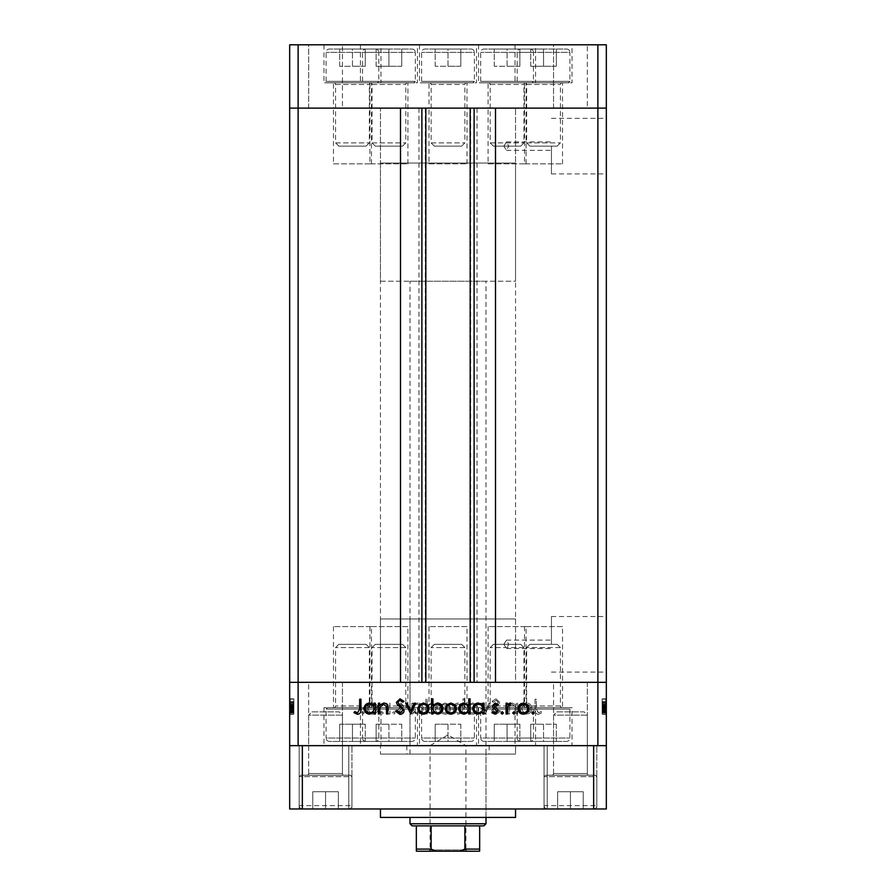 <?xml version="1.0" encoding="UTF-8"?>
<svg xmlns="http://www.w3.org/2000/svg" width="896" height="896" viewBox="0 0 896 896"><rect width="100%" height="100%" fill="white"/><g stroke="black" fill="none" stroke-linecap="round" stroke-linejoin="round"><path stroke-width="0.67" stroke-dasharray="4.48 3.36" d="M515.547 163.016L380.453 163.016L380.453 108.125L515.547 108.125L380.453 108.125L515.547 108.125L380.453 108.125L380.453 682.315L515.547 682.315L515.547 108.125L515.547 163.016L380.453 163.016L515.547 163.016L515.547 281.232L380.453 281.232L380.453 163.016L515.547 163.016M524.53 163.856L562.531 163.856L524.53 163.856L524.53 108.125L562.531 108.125L524.53 108.125L524.53 82.802L562.531 82.802L524.53 82.802M562.531 163.856L562.531 82.802M429.005 163.856L466.995 163.856L429.005 163.856L429.005 108.125L466.995 108.125L429.005 108.125L429.005 82.802L466.995 82.802L429.005 82.802M466.995 163.856L466.995 82.802M333.469 163.856L371.47 163.856L333.469 163.856L333.469 108.125L371.47 108.125L333.469 108.125L333.469 82.802L371.47 82.802L333.469 82.802M371.47 163.856L371.47 82.802M369.936 163.856L407.926 163.856L369.936 163.856L369.936 108.125L407.926 108.125L369.936 108.125L369.936 82.802L407.926 82.802L369.936 82.802M407.926 163.856L407.926 82.802M488.074 163.856L526.064 163.856L488.074 163.856L488.074 108.125L526.064 108.125L488.074 108.125L488.074 82.802L526.064 82.802L488.074 82.802M526.064 163.856L526.064 82.802M535.573 44.8L478.576 44.8L535.573 44.8L535.573 82.802L478.576 82.802L535.573 82.802M478.576 44.8L478.576 82.802M417.424 44.8L360.427 44.8L417.424 44.8L417.424 82.802L360.427 82.802L417.424 82.802M360.427 44.8L360.427 82.802M380.968 44.8L323.971 44.8L380.968 44.8L380.968 82.802L323.971 82.802L380.968 82.802M323.971 44.8L323.971 82.802M476.504 44.8L419.496 44.8L476.504 44.8L476.504 82.802L419.496 82.802L476.504 82.802M419.496 44.8L419.496 82.802M572.029 44.8L515.032 44.8L572.029 44.8L572.029 82.802L515.032 82.802L572.029 82.802M515.032 44.8L515.032 82.802M308.672 108.125L308.672 44.8L342.451 44.8L308.672 44.8L342.451 44.8L308.672 44.8L308.672 108.125L342.451 108.125L342.451 44.8L342.451 108.125L308.672 108.125M553.549 108.125L553.549 44.8L587.328 44.8L553.549 44.8L587.328 44.8L553.549 44.8L553.549 108.125L587.328 108.125L587.328 44.8L587.328 108.125L553.549 108.125M298.122 44.8L298.122 108.125L597.878 108.125L597.878 745.651L606.323 745.651L606.323 682.315L298.122 682.315L298.122 745.651L597.878 745.651L289.677 745.651L289.677 682.315L298.122 682.315L298.122 108.125L289.677 108.125L289.677 682.315L606.323 682.315L606.323 108.125L289.677 108.125L289.677 44.8L606.323 44.8L606.323 108.125L597.878 108.125L597.878 44.8M407.926 108.125L369.936 108.125L407.926 108.125M526.064 108.125L488.074 108.125L526.064 108.125M562.531 108.125L524.53 108.125L562.531 108.125M466.995 108.125L429.005 108.125L466.995 108.125M371.47 108.125L333.469 108.125L371.47 108.125M371.47 626.595L333.469 626.595L371.47 626.595L371.47 682.315L333.469 682.315L371.47 682.315L371.47 707.65L333.469 707.65L371.47 707.65M333.469 626.595L333.469 707.65M466.995 626.595L429.005 626.595L466.995 626.595L466.995 682.315L429.005 682.315L466.995 682.315L466.995 707.65L429.005 707.65L466.995 707.65M429.005 626.595L429.005 707.65M562.531 626.595L524.53 626.595L562.531 626.595L562.531 682.315L524.53 682.315L562.531 682.315L562.531 707.65L524.53 707.65L562.531 707.65M524.53 626.595L524.53 707.65M526.064 626.595L488.074 626.595L526.064 626.595L526.064 682.315L488.074 682.315L526.064 682.315L526.064 707.65L488.074 707.65L526.064 707.65M488.074 626.595L488.074 707.65M407.926 626.595L369.936 626.595L407.926 626.595L407.926 682.315L369.936 682.315L407.926 682.315L407.926 707.65L369.936 707.65L407.926 707.65M369.936 626.595L369.936 707.65M551.443 644.325L551.443 616.538L551.443 644.325M503.854 644.325L506.498 640.102L508.749 644.325L506.498 648.547L503.854 644.325M551.443 146.126L551.443 173.914L551.443 146.126M503.854 146.126L506.498 141.904L508.749 146.126L506.498 150.349L503.854 146.126M606.323 644.325L606.323 616.538L606.323 644.325M606.323 146.126L606.323 173.914L606.323 146.126M425.835 108.125L495.499 108.125L495.499 682.315L400.501 682.315L400.501 108.125L425.835 108.125M515.547 682.315L380.453 682.315L515.547 682.315L380.453 682.315L380.453 618.99L515.547 618.99L515.547 682.315M477.03 108.125L477.03 682.315M418.97 108.125L418.97 682.315M486.002 618.99L409.998 618.99L486.002 618.99L486.002 745.651L409.998 745.651L486.002 745.651M409.998 618.99L409.998 745.651M489.16 745.651L406.84 745.651L489.16 745.651L489.16 754.096L406.84 754.096L489.16 754.096M406.84 745.651L406.84 754.096M515.547 754.096L380.453 754.096L380.453 745.651L515.547 745.651L380.453 745.651L515.547 745.651L380.453 745.651L380.453 754.096L515.547 754.096L515.547 745.651L515.547 754.096L380.453 754.096L515.547 754.096M371.47 682.315L333.469 682.315L371.47 682.315M466.995 682.315L429.005 682.315L466.995 682.315M562.531 682.315L524.53 682.315L562.531 682.315M526.064 682.315L488.074 682.315L526.064 682.315M407.926 682.315L369.936 682.315L407.926 682.315M417.424 707.65L360.427 707.65L417.424 707.65L417.424 745.651L360.427 745.651L417.424 745.651M360.427 707.65L360.427 745.651M535.573 707.65L478.576 707.65L535.573 707.65L535.573 745.651L478.576 745.651L535.573 745.651M478.576 707.65L478.576 745.651M572.029 707.65L515.032 707.65L572.029 707.65L572.029 745.651L515.032 745.651L572.029 745.651M515.032 707.65L515.032 745.651M476.504 707.65L419.496 707.65L476.504 707.65L476.504 745.651L419.496 745.651L476.504 745.651M419.496 707.65L419.496 745.651M380.968 707.65L323.971 707.65L380.968 707.65L380.968 745.651L323.971 745.651L380.968 745.651M323.971 707.65L323.971 745.651M587.328 682.315L587.328 745.651L553.549 745.651L587.328 745.651L553.549 745.651L587.328 745.651L587.328 682.315L553.549 682.315L553.549 745.651L553.549 682.315L587.328 682.315M342.451 682.315L342.451 745.651L308.672 745.651L342.451 745.651L308.672 745.651L342.451 745.651L342.451 682.315L308.672 682.315L308.672 745.651L308.672 682.315L342.451 682.315M293.899 703.371L293.899 713.989L289.677 713.989L289.677 703.002L289.677 714.179L289.677 698.824L289.677 714.37L289.677 698.824L289.677 714.179L289.677 703.002L289.677 713.989L293.899 713.989L293.899 703.192L289.677 703.192L293.899 703.192L293.899 704.771L289.677 704.782L293.899 704.771L293.899 703.002L289.677 703.002L293.899 703.002L293.899 708.613L289.677 708.613L289.677 704.323L289.677 712.846L289.677 699.205L289.677 714.37L289.677 704.323L289.677 712.846L289.677 704.323L289.677 712.846L289.677 704.323L289.677 712.846L289.677 704.323L289.677 712.846L289.677 704.323L289.677 712.846L289.677 704.323L289.677 712.846L289.677 708.613L293.899 708.613L293.899 714.179L289.677 714.179L293.899 714.179L293.899 712.947L289.677 712.947L293.899 712.947L293.899 711.715L289.677 711.715L293.899 711.715L293.899 714.179L293.899 704.782L289.677 704.771L293.899 704.782L293.899 703.002L289.677 703.371M602.101 703.371L602.101 713.989L606.323 713.989L606.323 703.002L606.323 714.179L606.323 698.824L606.323 714.37L606.323 698.824L606.323 714.179L606.323 703.002L606.323 713.989L602.101 713.989L602.101 703.192L606.323 703.192L602.101 703.192L602.101 704.771L606.323 704.782L602.101 704.771L602.101 703.002L606.323 703.002L602.101 703.002L602.101 708.613L606.323 708.613L606.323 704.323L606.323 712.846L606.323 699.205L606.323 714.37L606.323 704.323L606.323 712.846L606.323 704.323L606.323 712.846L606.323 704.323L606.323 712.846L606.323 704.323L606.323 712.846L606.323 704.323L606.323 712.846L606.323 704.323L606.323 712.846L606.323 708.613L602.101 708.613L602.101 714.179L606.323 714.179L602.101 714.179L602.101 712.947L606.323 712.947L602.101 712.947L602.101 711.715L606.323 711.715L602.101 711.715L602.101 714.179L602.101 704.782L606.323 704.771L602.101 704.782L602.101 703.002L606.323 703.371M516.286 713.989L517.608 713.989L517.608 703.192L516.286 703.192L516.286 705.13L512.176 703.002C509.197 703.472 507.853 705.298 508.133 708.467L508.133 713.989L509.466 713.989L509.622 706.451L512.4 704.323L516.074 707.179L516.286 713.989L517.608 713.989L517.608 703.192L516.286 703.192L516.286 705.13L512.176 703.002C509.197 703.472 507.853 705.298 508.133 708.467L508.133 713.989L509.466 713.989L509.622 706.451L512.4 704.323L516.074 707.179L516.286 713.989M491.848 710.36C492.15 712.846 493.55 714.179 496.07 714.37L500.562 711.133L499.307 710.382L496.07 712.846L493.17 710.349L493.696 708.893L498.781 704.525L499.61 702.274L495.97 698.824L492.038 701.333L493.237 702.24L496.115 700.347L498.288 702.218L491.848 710.36C492.15 712.846 493.55 714.179 496.07 714.37L500.562 711.133L499.307 710.382L496.07 712.846L493.17 710.349L493.696 708.893L498.781 704.525L499.61 702.274L495.97 698.824L492.038 701.333L493.237 702.24L496.115 700.347L498.288 702.218L491.848 710.36M485.218 713.989L490.325 703.192L488.891 703.192L485.307 711.054L481.723 703.192L480.29 703.192L485.218 713.989L490.325 703.192L488.891 703.192L485.307 711.054L481.723 703.192L480.29 703.192L485.218 713.989M478.206 708.613L476.728 704.782L472.606 703.002L468.507 704.771L467.029 708.613C467.342 712.04 469.202 713.888 472.606 714.179C476.022 713.888 477.893 712.04 478.206 708.613L476.728 704.782L472.606 703.002L468.507 704.771L467.029 708.613C467.342 712.04 469.202 713.888 472.606 714.179C476.022 713.888 477.893 712.04 478.206 708.613M450.733 708.613L449.254 704.782L445.144 703.002L441.034 704.771L439.555 708.613C439.869 712.04 441.728 713.888 445.144 714.179C448.549 713.888 450.419 712.04 450.733 708.613L449.254 704.782L445.144 703.002L441.034 704.771L439.555 708.613C439.869 712.04 441.728 713.888 445.144 714.179C448.549 713.888 450.419 712.04 450.733 708.613M413.224 705.186L413.224 703.192L411.891 703.192L411.891 713.989L413.224 713.989L413.224 712.118L417.637 714.179C421.064 713.854 422.946 711.984 423.259 708.557C422.912 705.152 421.019 703.293 417.592 703.002L413.224 705.186L413.224 703.192L411.891 703.192L411.891 713.989L413.224 713.989L413.224 712.118L417.637 714.179C421.064 713.854 422.946 711.984 423.259 708.557C422.912 705.152 421.019 703.293 417.592 703.002L413.224 705.186M362.925 714.179L364.157 712.947L362.925 711.715L361.693 712.947L362.925 714.179L364.157 712.947L362.925 711.715L361.693 712.947L362.925 714.179M378.179 708.613L376.69 704.782L372.579 703.002L368.48 704.771L367.002 708.613C367.315 712.04 369.174 713.888 372.579 714.179C375.995 713.888 377.854 712.04 378.179 708.613L376.69 704.782L372.579 703.002L368.48 704.771L367.002 708.613C367.315 712.04 369.174 713.888 372.579 714.179C375.995 713.888 377.854 712.04 378.179 708.613M382.054 714.179L383.286 712.947L382.054 711.715L380.822 712.947L382.054 714.179L383.286 712.947L382.054 711.715L380.822 712.947L382.054 714.179M388.595 713.989L389.917 713.989L389.917 703.192L388.595 703.192L388.595 704.771L385.963 703.002L384.81 703.371L385.538 704.514L388.36 706.653L388.595 713.989L389.917 713.989L389.917 703.192L388.595 703.192L388.595 704.771L385.963 703.002L384.81 703.371L388.36 706.653L388.595 713.989M393.803 714.179L395.035 712.947L393.803 711.715L392.571 712.947L393.803 714.179L395.035 712.947L393.803 711.715L392.571 712.947L393.803 714.179M403.558 705.835L400.837 703.002L398.07 704.536L398.966 705.466L400.837 704.323L402.237 705.779L398.384 709.386L397.88 711.054L401.038 714.179L404.13 712.712L403.245 711.715L401.106 712.846L399.202 711.11L403.066 707.493L403.558 705.835L400.837 703.002L398.07 704.536L398.966 705.466L400.837 704.323L402.237 705.779L398.384 709.386L397.88 711.054L401.038 714.179L404.13 712.712L403.245 711.715L401.106 712.846L399.202 711.11L403.066 707.493L403.558 705.835M427.246 705.275L427.246 698.824L425.914 698.824L425.914 713.989L427.246 713.989L427.246 712.118L431.648 714.179C435.086 713.854 436.957 711.984 437.282 708.557C436.923 705.152 435.042 703.293 431.614 703.002L427.246 705.275L427.246 698.824L425.914 698.824L425.914 713.989L427.246 713.989L427.246 712.118L431.648 714.179C435.086 713.854 436.957 711.984 437.282 708.557C436.923 705.152 435.042 703.293 431.614 703.002L427.246 705.275M463.053 711.984L463.053 713.989L464.374 713.989L464.374 698.824L463.053 698.824L463.053 705.141L458.64 703.002C455.213 703.315 453.331 705.186 453.006 708.602C453.354 712.018 455.246 713.877 458.685 714.179L463.053 711.984L463.053 713.989L464.374 713.989L464.374 698.824L463.053 698.824L463.053 705.141L458.64 703.002C455.213 703.315 453.331 705.186 453.006 708.602C453.354 712.018 455.246 713.877 458.685 714.179L463.053 711.984M521.965 705.186L521.965 703.192L520.643 703.192L520.643 713.989L521.965 713.989L521.965 712.118L526.378 714.179C529.805 713.854 531.686 711.984 532.011 708.557C531.653 705.152 529.76 703.293 526.333 703.002L521.965 705.186L521.965 703.192L520.643 703.192L520.643 713.989L521.965 713.989L521.965 712.118L526.378 714.179C529.805 713.854 531.686 711.984 532.011 708.557C531.653 705.152 529.76 703.293 526.333 703.002L521.965 705.186M538.406 712.846L536.368 709.038L536.368 699.205L535.035 699.205L535.035 709.184C534.632 712.141 535.786 713.877 538.485 714.37L542.046 712.656L541.262 711.525L538.406 712.846L536.368 709.038L536.368 699.205L535.035 699.205L535.035 709.184C534.632 712.141 535.786 713.877 538.485 714.37L542.046 712.656L541.262 711.525L538.406 712.846M289.677 745.651L606.323 745.651L606.323 808.976L593.656 808.976L593.656 745.651L547.221 745.651L593.656 745.651L547.221 745.651L547.221 808.976L547.221 745.651L593.656 745.651L593.656 808.976L302.344 808.976L302.344 745.651L302.344 808.976L348.779 808.976L289.677 808.976L289.677 745.651L298.122 745.651M606.323 745.651L597.878 745.651M515.547 618.99L380.453 618.99M372.59 712.846C369.981 712.634 368.558 711.222 368.323 708.624C368.57 706.014 369.981 704.581 372.59 704.323C375.189 704.581 376.611 706.014 376.846 708.624C376.611 711.222 375.189 712.634 372.59 712.846C369.981 712.634 368.558 711.222 368.323 708.624C368.57 706.014 369.981 704.581 372.59 704.323C375.189 704.581 376.611 706.014 376.846 708.624C376.611 711.222 375.189 712.634 372.59 712.846M417.581 712.846C414.926 712.645 413.47 711.234 413.224 708.613C413.459 705.958 414.915 704.525 417.57 704.323C420.202 704.547 421.658 705.958 421.938 708.568C421.646 711.178 420.202 712.611 417.581 712.846C414.926 712.645 413.47 711.234 413.224 708.613C413.459 705.958 414.915 704.525 417.57 704.323C420.202 704.547 421.658 705.958 421.938 708.568C421.646 711.178 420.202 712.611 417.581 712.846M431.603 712.846C428.949 712.645 427.493 711.234 427.246 708.613C427.482 705.958 428.926 704.525 431.592 704.323C434.224 704.547 435.669 705.958 435.96 708.568C435.669 711.178 434.224 712.611 431.603 712.846C428.949 712.645 427.493 711.234 427.246 708.613C427.482 705.958 428.926 704.525 431.592 704.323C434.224 704.547 435.669 705.958 435.96 708.568C435.669 711.178 434.224 712.611 431.603 712.846M445.144 712.846C442.546 712.634 441.123 711.222 440.877 708.624C441.123 706.014 442.546 704.581 445.144 704.323C447.742 704.581 449.165 706.014 449.411 708.624C449.165 711.222 447.742 712.634 445.144 712.846C442.546 712.634 441.123 711.222 440.877 708.624C441.123 706.014 442.546 704.581 445.144 704.323C447.742 704.581 449.165 706.014 449.411 708.624C449.165 711.222 447.742 712.634 445.144 712.846M458.674 704.323C461.339 704.525 462.795 705.936 463.053 708.568C462.806 711.211 461.362 712.645 458.696 712.846C456.075 712.634 454.619 711.222 454.328 708.602C454.608 706.003 456.064 704.57 458.674 704.323C461.339 704.525 462.795 705.936 463.053 708.568C462.806 711.211 461.362 712.645 458.696 712.846C456.075 712.634 454.619 711.222 454.328 708.602C454.608 706.003 456.064 704.57 458.674 704.323M472.618 712.846C470.008 712.634 468.597 711.222 468.35 708.624C468.597 706.014 470.019 704.581 472.618 704.323C475.216 704.581 476.638 706.014 476.874 708.624C476.638 711.222 475.216 712.634 472.618 712.846C470.008 712.634 468.597 711.222 468.35 708.624C468.597 706.014 470.019 704.581 472.618 704.323C475.216 704.581 476.638 706.014 476.874 708.624C476.638 711.222 475.216 712.634 472.618 712.846M526.333 712.846C523.667 712.645 522.211 711.234 521.965 708.613C522.2 705.958 523.656 704.525 526.322 704.323C528.942 704.547 530.398 705.958 530.678 708.568C530.398 711.178 528.942 712.611 526.333 712.846C523.667 712.645 522.211 711.234 521.965 708.613C522.2 705.958 523.656 704.525 526.322 704.323C528.942 704.547 530.398 705.958 530.678 708.568C530.398 711.178 528.942 712.611 526.333 712.846M531.843 712.947L533.075 711.715L534.307 712.947L533.075 714.179L531.843 712.947M519.31 704.782L523.421 703.002L527.52 704.771L528.998 708.613C528.685 712.04 526.826 713.888 523.421 714.179C520.005 713.888 518.146 712.04 517.821 708.613L519.31 704.782M523.41 712.846C526.019 712.634 527.442 711.222 527.677 708.624C527.43 706.014 526.019 704.581 523.41 704.323C520.811 704.581 519.389 706.014 519.154 708.624C519.389 711.222 520.811 712.634 523.41 712.846M512.714 712.947L513.946 711.715L515.178 712.947L513.946 714.179L512.714 712.947M506.083 713.989L506.083 703.192L507.405 703.192L507.405 704.771L510.037 703.002L511.19 703.371L507.64 706.653L507.405 713.989L506.083 713.989M500.965 712.947L502.197 711.715L503.429 712.947L502.197 714.179L500.965 712.947M495.163 703.002L497.93 704.536L497.034 705.466L495.163 704.323L493.763 705.779L497.616 709.386L498.12 711.054L494.962 714.179L491.87 712.712L492.755 711.715L494.894 712.846L496.798 711.11L492.934 707.493L492.442 705.835L495.163 703.002M482.776 703.192L484.109 703.192L484.109 713.989L482.776 713.989L482.776 712.118L478.363 714.179C474.936 713.854 473.054 711.984 472.741 708.557C473.088 705.152 474.981 703.293 478.408 703.002L482.776 705.186L482.776 703.192M478.419 712.846C481.074 712.645 482.53 711.234 482.776 708.613C482.541 705.958 481.085 704.525 478.43 704.323C475.798 704.547 474.342 705.958 474.062 708.568C474.354 711.178 475.798 712.611 478.419 712.846M468.754 698.824L470.086 698.824L470.086 713.989L468.754 713.989L468.754 712.118L464.352 714.179C460.914 713.854 459.043 711.984 458.718 708.557C459.077 705.152 460.958 703.293 464.386 703.002L468.754 705.275L468.754 698.824M464.397 712.846C467.051 712.645 468.507 711.234 468.754 708.613C468.518 705.958 467.074 704.525 464.408 704.323C461.776 704.547 460.331 705.958 460.04 708.568C460.331 711.178 461.776 712.611 464.397 712.846M446.746 704.782L450.856 703.002L454.966 704.771L456.445 708.613C456.131 712.04 454.272 713.888 450.856 714.179C447.451 713.888 445.581 712.04 445.267 708.613L446.746 704.782M450.856 712.846C453.454 712.634 454.877 711.222 455.123 708.624C454.877 706.014 453.454 704.581 450.856 704.323C448.258 704.581 446.835 706.014 446.589 708.624C446.835 711.222 448.258 712.634 450.856 712.846M432.947 713.989L431.626 713.989L431.626 698.824L432.947 698.824L432.947 705.141L437.36 703.002C440.787 703.315 442.669 705.186 442.994 708.602C442.646 712.018 440.754 713.877 437.315 714.179L432.947 711.984L432.947 713.989M437.326 704.323C434.661 704.525 433.205 705.936 432.947 708.568C433.194 711.211 434.638 712.645 437.304 712.846C439.925 712.634 441.381 711.222 441.672 708.602C441.392 706.003 439.936 704.57 437.326 704.323M419.272 704.782L423.394 703.002L427.493 704.771L428.971 708.613C428.658 712.04 426.798 713.888 423.394 714.179C419.978 713.888 418.107 712.04 417.794 708.613L419.272 704.782M423.382 712.846C425.992 712.634 427.403 711.222 427.65 708.624C427.403 706.014 425.981 704.581 423.382 704.323C420.784 704.581 419.362 706.014 419.126 708.624C419.362 711.222 420.784 712.634 423.382 712.846M410.592 713.989L405.675 703.192L407.109 703.192L410.693 711.054L414.277 703.192L415.71 703.192L410.592 713.989M399.93 714.37L395.438 711.133L396.693 710.382L399.93 712.846L402.83 710.349L402.304 708.893L397.219 704.525L396.39 702.274L400.03 698.824L403.962 701.333L402.763 702.24L399.885 700.347L397.712 702.218L404.152 710.36C403.85 712.846 402.45 714.179 399.93 714.37M378.392 713.989L378.392 703.192L379.714 703.192L379.714 705.13L383.824 703.002C386.803 703.472 388.147 705.298 387.867 708.467L387.867 713.989L386.534 713.989L386.378 706.451L383.6 704.323L379.926 707.179L379.714 713.989L378.392 713.989M374.035 703.192L375.357 703.192L375.357 713.989L374.035 713.989L374.035 712.118L369.622 714.179C366.195 713.854 364.314 711.984 363.989 708.557C364.347 705.152 366.24 703.293 369.667 703.002L374.035 705.186L374.035 703.192M369.667 712.846C372.333 712.645 373.789 711.234 374.035 708.613C373.8 705.958 372.344 704.525 369.678 704.323C367.058 704.547 365.602 705.958 365.322 708.568C365.602 711.178 367.058 712.611 369.667 712.846M359.632 709.038L359.632 699.205L360.965 699.205L360.965 709.184C361.368 712.141 360.214 713.877 357.515 714.37L353.954 712.656L354.738 711.525L357.594 712.846L359.632 709.038M602.101 705.779L602.101 714.179L602.101 708.613L606.323 708.624L602.101 708.624L602.101 704.323L606.323 704.323L602.101 704.323L606.323 704.323L602.101 704.323L602.101 705.779L606.323 705.779M602.101 711.11L602.101 703.002L602.101 714.179L602.101 708.557L602.101 712.846L606.323 712.846L602.101 712.846L602.101 711.11L606.323 711.11M602.101 712.947L606.323 712.947L602.101 712.947M602.101 705.466L602.101 714.179L606.323 714.179L602.101 714.179L606.323 714.179L602.101 714.179L606.323 714.179L602.101 714.179L602.101 708.557L606.323 708.557L602.101 708.568L602.101 703.002L606.323 703.002L602.101 703.002L602.101 704.536L606.323 704.514L602.101 704.536L602.101 705.466L606.323 705.466M602.101 706.653L606.323 706.653M602.101 711.715L606.323 711.715L602.101 711.715M602.101 706.754L606.323 706.754M602.101 707.874L606.323 707.874M602.101 709.386L606.323 709.386M602.101 711.054L606.323 711.054L602.101 711.054L602.101 703.192L606.323 703.192L602.101 703.192L606.323 703.192L602.101 703.192L602.101 711.054M602.101 712.712L606.323 712.712M602.101 711.984L602.101 698.824L602.101 714.37L602.101 703.002L602.101 712.846L602.101 704.323L602.101 710.08L606.323 710.08L602.101 710.08L602.101 713.989L606.323 713.989L602.101 713.989L606.323 713.989L602.101 713.989L606.323 713.989L602.101 713.989L602.101 698.824L606.323 698.824L602.101 698.824L606.323 698.824L602.101 698.824L602.101 705.141L606.323 705.141L602.101 705.13L602.101 703.002L606.323 703.002L602.101 703.002L602.101 704.771L602.101 703.002L606.323 703.002L602.101 703.002L602.101 708.602L606.323 708.613L602.101 708.613L602.101 704.323L602.101 708.568L606.323 708.557L602.101 708.568L602.101 712.846L606.323 712.846L602.101 712.846L602.101 708.613L606.323 708.613L602.101 708.613L602.101 714.179L602.101 704.782L606.323 704.771L602.101 704.782L602.101 712.846L602.101 704.323L606.323 704.323L602.101 704.323L602.101 708.624L606.323 708.624L602.101 708.602L602.101 714.179L606.323 714.179L602.101 714.179L602.101 711.984L606.323 711.984M602.101 708.971L606.323 708.971M602.101 707.493L606.323 707.493M602.101 705.835L606.323 705.835M602.101 712.118L602.101 703.002L602.101 713.989L602.101 703.002L602.101 713.989L602.101 703.192L602.101 713.989L602.101 712.118L606.323 712.118M602.101 705.186L606.323 705.186L602.101 705.186M602.101 705.275L606.323 705.275M602.101 711.525L602.101 712.846L606.323 712.846L602.101 712.846L606.323 712.846L602.101 712.846L602.101 708.613L606.323 708.613L602.101 708.624L602.101 704.323L606.323 704.323L602.101 704.323L606.323 704.323L602.101 704.323L602.101 708.568L606.323 708.568L602.101 708.557L602.101 712.846L606.323 712.846L602.101 712.846L602.101 699.205L606.323 699.205L602.101 699.205L602.101 714.37L606.323 714.37L602.101 714.37L602.101 712.656L606.323 712.656L602.101 712.634L602.101 711.525L606.323 711.525M602.101 704.771L606.323 704.771M602.101 713.989L606.323 713.989L602.101 713.989M602.101 703.192L606.323 703.192L602.101 703.192M602.101 711.133L606.323 711.133M602.101 710.382L606.323 710.382L602.101 710.36M602.101 708.893L606.323 708.893L602.101 708.904M602.101 704.525L606.323 704.525M602.101 702.274L606.323 702.274M602.101 698.824L606.323 698.824M602.101 701.333L606.323 701.333M602.101 700.347L602.101 702.218L606.323 702.24L602.101 702.218L602.101 700.347L606.323 700.347M602.101 704.122L606.323 704.122M602.101 705.6L606.323 705.6M602.101 703.002L606.323 703.002L602.101 703.002M602.101 706.451L606.323 706.451M602.101 707.179L606.323 707.179M602.101 714.179L606.323 714.179M602.101 708.613L606.323 708.613M602.101 708.568L606.323 708.568M293.899 705.779L293.899 714.179L293.899 708.613L289.677 708.624L293.899 708.624L293.899 704.323L289.677 704.323L293.899 704.323L289.677 704.323L293.899 704.323L293.899 705.779L289.677 705.779M293.899 711.11L293.899 703.002L293.899 714.179L293.899 708.557L293.899 712.846L289.677 712.846L293.899 712.846L293.899 711.11L289.677 711.11M293.899 712.947L289.677 712.947L293.899 712.947M293.899 705.466L293.899 714.179L289.677 714.179L293.899 714.179L289.677 714.179L293.899 714.179L289.677 714.179L293.899 714.179L293.899 708.557L289.677 708.557L293.899 708.568L293.899 703.002L289.677 703.002L293.899 703.002L293.899 704.536L289.677 704.514L293.899 704.536L293.899 705.466L289.677 705.466M293.899 706.653L289.677 706.653M293.899 711.715L289.677 711.715L293.899 711.715M293.899 706.754L289.677 706.754M293.899 707.874L289.677 707.874M293.899 709.386L289.677 709.386M293.899 711.054L289.677 711.054L293.899 711.054L293.899 703.192L289.677 703.192L293.899 703.192L289.677 703.192L293.899 703.192L293.899 711.054M293.899 712.712L289.677 712.712M293.899 711.984L293.899 698.824L293.899 714.37L293.899 703.002L293.899 712.846L293.899 704.323L293.899 710.08L289.677 710.08L293.899 710.08L293.899 713.989L289.677 713.989L293.899 713.989L289.677 713.989L293.899 713.989L289.677 713.989L293.899 713.989L293.899 698.824L289.677 698.824L293.899 698.824L289.677 698.824L293.899 698.824L293.899 705.141L289.677 705.141L293.899 705.13L293.899 703.002L289.677 703.002L293.899 703.002L293.899 704.771L293.899 703.002L289.677 703.002L293.899 703.002L293.899 708.602L289.677 708.613L293.899 708.613L293.899 704.323L293.899 708.568L289.677 708.557L293.899 708.568L293.899 712.846L289.677 712.846L293.899 712.846L293.899 708.613L289.677 708.613L293.899 708.613L293.899 714.179L293.899 704.782L289.677 704.771L293.899 704.782L293.899 712.846L293.899 704.323L289.677 704.323L293.899 704.323L293.899 708.624L289.677 708.624L293.899 708.602L293.899 714.179L289.677 714.179L293.899 714.179L293.899 711.984L289.677 711.984M293.899 708.971L289.677 708.971M293.899 707.493L289.677 707.493M293.899 705.835L289.677 705.835M293.899 712.118L293.899 703.002L293.899 713.989L293.899 703.002L293.899 713.989L293.899 703.192L293.899 713.989L293.899 712.118L289.677 712.118M293.899 705.186L289.677 705.186L293.899 705.186M293.899 705.275L289.677 705.275M293.899 711.525L293.899 712.846L289.677 712.846L293.899 712.846L289.677 712.846L293.899 712.846L293.899 708.613L289.677 708.613L293.899 708.624L293.899 704.323L289.677 704.323L293.899 704.323L289.677 704.323L293.899 704.323L293.899 708.568L289.677 708.568L293.899 708.557L293.899 712.846L289.677 712.846L293.899 712.846L293.899 699.205L289.677 699.205L293.899 699.205L293.899 714.37L289.677 714.37L293.899 714.37L293.899 712.656L289.677 712.656L293.899 712.634L293.899 711.525L289.677 711.525M293.899 704.771L289.677 704.771M293.899 713.989L289.677 713.989L293.899 713.989M293.899 703.192L289.677 703.192L293.899 703.192M293.899 711.133L289.677 711.133M293.899 710.382L289.677 710.382L293.899 710.36M293.899 708.893L289.677 708.893L293.899 708.904M293.899 704.525L289.677 704.525M293.899 702.274L289.677 702.274M293.899 698.824L289.677 698.824M293.899 701.333L289.677 701.333M293.899 700.347L293.899 702.218L289.677 702.24L293.899 702.218L293.899 700.347L289.677 700.347M293.899 704.122L289.677 704.122M293.899 705.6L289.677 705.6M293.899 703.002L289.677 703.002L293.899 703.002M293.899 706.451L289.677 706.451M293.899 707.179L289.677 707.179M293.899 714.179L289.677 714.179M293.899 708.613L289.677 708.613M293.899 708.568L289.677 708.568M515.547 808.976L380.453 808.976L515.547 808.976M299.174 808.976L299.174 745.651L351.949 745.651L299.174 745.651L351.949 745.651L299.174 745.651L299.174 808.976L351.949 808.976L351.949 745.651L351.949 808.976L299.174 808.976M544.051 808.976L544.051 745.651L596.826 745.651L544.051 745.651L596.826 745.651L544.051 745.651L544.051 808.976L596.826 808.976L596.826 745.651L596.826 808.976L544.051 808.976M302.344 745.651L348.779 745.651L302.344 745.651L348.779 745.651L302.344 745.651L302.344 808.976M348.779 808.976L348.779 745.651L348.779 808.976M486.002 754.096L409.998 754.096L486.002 754.096L486.002 817.421L409.998 817.421L486.002 817.421L486.002 281.232L409.998 281.232L486.002 281.232M409.998 754.096L409.998 281.232M593.656 808.976L593.656 745.651M380.453 817.421L515.547 817.421M375.29 644.325L402.562 644.325L375.29 644.325L372.042 647.573L372.042 705.958A1.691 1.691 0 0 1 370.35 707.65L407.512 707.65L370.35 707.65M402.562 644.325L405.821 647.573L405.821 705.958A1.691 1.691 0 0 0 407.512 707.65M405.821 647.573L372.042 647.573L405.821 647.573M413.885 707.65L363.978 707.65L413.885 707.65L415.318 709.083L362.544 709.083L362.544 738.046L415.318 738.046L362.544 738.046A3.382 3.382 0 0 0 365.915 741.429L411.936 741.429L365.915 741.429M363.978 707.65L362.544 709.083L415.318 709.083L415.318 738.046A3.382 3.382 0 0 1 411.936 741.429M388.931 741.429L376.13 741.429L401.722 741.429L388.931 741.429L388.931 724.203L401.722 724.203L388.931 724.203L388.931 741.429M401.722 724.203L401.722 741.429L401.722 724.203M376.13 724.203L388.931 724.203L376.13 724.203L376.13 741.429L376.13 724.203M493.438 644.325L520.71 644.325L493.438 644.325L490.179 647.573L490.179 705.958A1.691 1.691 0 0 1 488.488 707.65L525.65 707.65L488.488 707.65M520.71 644.325L523.958 647.573L523.958 705.958A1.691 1.691 0 0 0 525.65 707.65M523.958 647.573L490.179 647.573L523.958 647.573M532.022 707.65L482.115 707.65L532.022 707.65L533.456 709.083L480.682 709.083L480.682 738.046L533.456 738.046L480.682 738.046A3.382 3.382 0 0 0 484.064 741.429L530.085 741.429L484.064 741.429M482.115 707.65L480.682 709.083L533.456 709.083L533.456 738.046A3.382 3.382 0 0 1 530.085 741.429M507.069 741.429L519.87 741.429L507.069 741.429L507.069 724.203L519.87 724.203L507.069 724.203L507.069 741.429M519.87 724.203L519.87 741.429L519.87 724.203M494.278 724.203L507.069 724.203L494.278 724.203L494.278 741.429L494.278 724.203M338.834 644.325L366.106 644.325L338.834 644.325L335.574 647.573L335.574 705.958A1.691 1.691 0 0 1 333.894 707.65L371.045 707.65L333.894 707.65M366.106 644.325L369.354 647.573L369.354 705.958A1.691 1.691 0 0 0 371.045 707.65M369.354 647.573L335.574 647.573L369.354 647.573M377.418 707.65L327.51 707.65L377.418 707.65L378.851 709.083L326.077 709.083L326.077 738.046L378.851 738.046L326.077 738.046A3.382 3.382 0 0 0 329.459 741.429L375.48 741.429L329.459 741.429M327.51 707.65L326.077 709.083L378.851 709.083L378.851 738.046A3.382 3.382 0 0 1 375.48 741.429M352.464 741.429L365.266 741.429L352.464 741.429L352.464 724.203L365.266 724.203L352.464 724.203L352.464 741.429M365.266 724.203L365.266 741.429L365.266 724.203M339.674 724.203L352.464 724.203L339.674 724.203L339.674 741.429L339.674 724.203M434.358 644.325L461.642 644.325L434.358 644.325L431.11 647.573L431.11 705.958A1.691 1.691 0 0 1 429.419 707.65L466.581 707.65L429.419 707.65M461.642 644.325L464.89 647.573L464.89 705.958A1.691 1.691 0 0 0 466.581 707.65M464.89 647.573L431.11 647.573L464.89 647.573M472.954 707.65L423.046 707.65L472.954 707.65L474.387 709.083L421.613 709.083L421.613 738.046L474.387 738.046L421.613 738.046A3.382 3.382 0 0 0 424.995 741.429L471.005 741.429L424.995 741.429M423.046 707.65L421.613 709.083L474.387 709.083L474.387 738.046A3.382 3.382 0 0 1 471.005 741.429M448 741.429L435.198 741.429L460.802 741.429L448 741.429L448 724.203L460.802 724.203L448 724.203L448 741.429M460.802 724.203L460.802 741.429L460.802 724.203M435.198 724.203L448 724.203L435.198 724.203L435.198 741.429L435.198 724.203M529.894 644.325L557.166 644.325L529.894 644.325L526.646 647.573L526.646 705.958A1.691 1.691 0 0 1 524.955 707.65L562.106 707.65L524.955 707.65M557.166 644.325L560.426 647.573L560.426 705.958A1.691 1.691 0 0 0 562.106 707.65M560.426 647.573L526.646 647.573L560.426 647.573M568.49 707.65L518.582 707.65L568.49 707.65L569.923 709.083L517.149 709.083L517.149 738.046L569.923 738.046L517.149 738.046A3.382 3.382 0 0 0 520.52 741.429L566.541 741.429L520.52 741.429M518.582 707.65L517.149 709.083L569.923 709.083L569.923 738.046A3.382 3.382 0 0 1 566.541 741.429M543.536 741.429L530.734 741.429L556.326 741.429L543.536 741.429L543.536 724.203L556.326 724.203L543.536 724.203L543.536 741.429M556.326 724.203L556.326 741.429L556.326 724.203M530.734 724.203L543.536 724.203L530.734 724.203L530.734 741.429L530.734 724.203M553.549 773.517A1.691 1.691 0 0 1 551.858 775.208L589.019 775.208L551.858 775.208A1.691 1.691 0 0 0 553.549 773.517L587.328 773.517A1.691 1.691 0 0 0 589.019 775.208A1.691 1.691 0 0 1 587.328 773.517L553.549 773.517L587.328 773.517L553.549 773.517L553.549 715.12L587.328 715.12L553.549 715.12L553.549 773.517M556.797 711.872L584.08 711.872L587.328 715.12L587.328 773.517L587.328 715.12L553.549 715.12L587.328 715.12L584.08 711.872L556.797 711.872L553.549 715.12L556.797 711.872L584.08 711.872L556.797 711.872M545.485 775.208L595.392 775.208L596.826 776.642L544.051 776.642L544.051 805.605L596.826 805.605L544.051 805.605A3.382 3.382 0 0 0 547.422 808.976L593.443 808.976L547.422 808.976A3.382 3.382 0 0 1 544.051 805.605L544.051 776.642L596.826 776.642L596.826 805.605A3.382 3.382 0 0 1 593.443 808.976L547.422 808.976L593.443 808.976A3.382 3.382 0 0 0 596.826 805.605L596.826 776.642L544.051 776.642L596.826 776.642L595.392 775.208L545.485 775.208L544.051 776.642L545.485 775.208L595.392 775.208L545.485 775.208M570.438 808.976L557.637 808.976L583.24 808.976L557.637 808.976L583.24 808.976L570.438 808.976L570.438 791.75L583.24 791.75L570.438 791.75L570.438 808.976L570.438 791.75L557.637 791.75L583.24 791.75L583.24 808.976L583.24 791.75L570.438 791.75L570.438 808.976M557.637 791.75L557.637 808.976L557.637 791.75L570.438 791.75L557.637 791.75L557.637 808.976L557.637 791.75M583.24 791.75L583.24 808.976L583.24 791.75M308.672 773.517A1.691 1.691 0 0 1 306.981 775.208L344.142 775.208L306.981 775.208A1.691 1.691 0 0 0 308.672 773.517L342.451 773.517A1.691 1.691 0 0 0 344.142 775.208A1.691 1.691 0 0 1 342.451 773.517L308.672 773.517L342.451 773.517L308.672 773.517L308.672 715.12L342.451 715.12L308.672 715.12L308.672 773.517M311.92 711.872L339.203 711.872L342.451 715.12L342.451 773.517L342.451 715.12L308.672 715.12L342.451 715.12L339.203 711.872L311.92 711.872L308.672 715.12L311.92 711.872L339.203 711.872L311.92 711.872M300.608 775.208L350.515 775.208L351.949 776.642L299.174 776.642L299.174 805.605L351.949 805.605L299.174 805.605A3.382 3.382 0 0 0 302.557 808.976L348.578 808.976L302.557 808.976A3.382 3.382 0 0 1 299.174 805.605L299.174 776.642L351.949 776.642L351.949 805.605A3.382 3.382 0 0 1 348.578 808.976L302.557 808.976L348.578 808.976A3.382 3.382 0 0 0 351.949 805.605L351.949 776.642L299.174 776.642L351.949 776.642L350.515 775.208L300.608 775.208L299.174 776.642L300.608 775.208L350.515 775.208L300.608 775.208M325.562 808.976L312.76 808.976L338.363 808.976L312.76 808.976L338.363 808.976L325.562 808.976L325.562 791.75L338.363 791.75L325.562 791.75L325.562 808.976L325.562 791.75L312.76 791.75L338.363 791.75L338.363 808.976L338.363 791.75L325.562 791.75L325.562 808.976M312.76 791.75L312.76 808.976L312.76 791.75L325.562 791.75L312.76 791.75L312.76 808.976L312.76 791.75M338.363 791.75L338.363 808.976L338.363 791.75M520.71 146.126L493.438 146.126L520.71 146.126L523.958 142.878L523.958 84.482A1.691 1.691 0 0 1 525.65 82.802L488.488 82.802L525.65 82.802M493.438 146.126L490.179 142.878L490.179 84.482A1.691 1.691 0 0 0 488.488 82.802M490.179 142.878L523.958 142.878L490.179 142.878M482.115 82.802L532.022 82.802L482.115 82.802L480.682 81.368L533.456 81.368L533.456 52.405L480.682 52.405L533.456 52.405A3.382 3.382 0 0 0 530.085 49.022L484.064 49.022L530.085 49.022M532.022 82.802L533.456 81.368L480.682 81.368L480.682 52.405A3.382 3.382 0 0 1 484.064 49.022M507.069 49.022L519.87 49.022L494.278 49.022L507.069 49.022L507.069 66.248L494.278 66.248L507.069 66.248L507.069 49.022M494.278 66.248L494.278 49.022L494.278 66.248M519.87 66.248L507.069 66.248L519.87 66.248L519.87 49.022L519.87 66.248M402.562 146.126L375.29 146.126L402.562 146.126L405.821 142.878L405.821 84.482A1.691 1.691 0 0 1 407.512 82.802L370.35 82.802L407.512 82.802M375.29 146.126L372.042 142.878L372.042 84.482A1.691 1.691 0 0 0 370.35 82.802M372.042 142.878L405.821 142.878L372.042 142.878M363.978 82.802L413.885 82.802L363.978 82.802L362.544 81.368L415.318 81.368L415.318 52.405L362.544 52.405L415.318 52.405A3.382 3.382 0 0 0 411.936 49.022L365.915 49.022L411.936 49.022M413.885 82.802L415.318 81.368L362.544 81.368L362.544 52.405A3.382 3.382 0 0 1 365.915 49.022M388.931 49.022L376.13 49.022L388.931 49.022L388.931 66.248L376.13 66.248L388.931 66.248L388.931 49.022M376.13 66.248L376.13 49.022L376.13 66.248M401.722 66.248L388.931 66.248L401.722 66.248L401.722 49.022L401.722 66.248M366.106 146.126L338.834 146.126L366.106 146.126L369.354 142.878L369.354 84.482A1.691 1.691 0 0 1 371.045 82.802L333.894 82.802L371.045 82.802M338.834 146.126L335.574 142.878L335.574 84.482A1.691 1.691 0 0 0 333.894 82.802M335.574 142.878L369.354 142.878L335.574 142.878M327.51 82.802L377.418 82.802L327.51 82.802L326.077 81.368L378.851 81.368L378.851 52.405L326.077 52.405L378.851 52.405A3.382 3.382 0 0 0 375.48 49.022L329.459 49.022L375.48 49.022M377.418 82.802L378.851 81.368L326.077 81.368L326.077 52.405A3.382 3.382 0 0 1 329.459 49.022M352.464 49.022L365.266 49.022L339.674 49.022L352.464 49.022L352.464 66.248L339.674 66.248L352.464 66.248L352.464 49.022M339.674 66.248L339.674 49.022L339.674 66.248M365.266 66.248L352.464 66.248L365.266 66.248L365.266 49.022L365.266 66.248M461.642 146.126L434.358 146.126L461.642 146.126L464.89 142.878L464.89 84.482A1.691 1.691 0 0 1 466.581 82.802L429.419 82.802L466.581 82.802M434.358 146.126L431.11 142.878L431.11 84.482A1.691 1.691 0 0 0 429.419 82.802M431.11 142.878L464.89 142.878L431.11 142.878M423.046 82.802L472.954 82.802L423.046 82.802L421.613 81.368L474.387 81.368L474.387 52.405L421.613 52.405L474.387 52.405A3.382 3.382 0 0 0 471.005 49.022L424.995 49.022L471.005 49.022M472.954 82.802L474.387 81.368L421.613 81.368L421.613 52.405A3.382 3.382 0 0 1 424.995 49.022M448 49.022L460.802 49.022L435.198 49.022L448 49.022L448 66.248L435.198 66.248L448 66.248L448 49.022M435.198 66.248L435.198 49.022L435.198 66.248M460.802 66.248L448 66.248L460.802 66.248L460.802 49.022L460.802 66.248M557.166 146.126L529.894 146.126L557.166 146.126L560.426 142.878L560.426 84.482A1.691 1.691 0 0 1 562.106 82.802L524.955 82.802L562.106 82.802M529.894 146.126L526.646 142.878L526.646 84.482A1.691 1.691 0 0 0 524.955 82.802M526.646 142.878L560.426 142.878L526.646 142.878M518.582 82.802L568.49 82.802L518.582 82.802L517.149 81.368L569.923 81.368L569.923 52.405L517.149 52.405L569.923 52.405A3.382 3.382 0 0 0 566.541 49.022L520.52 49.022L566.541 49.022M568.49 82.802L569.923 81.368L517.149 81.368L517.149 52.405A3.382 3.382 0 0 1 520.52 49.022M543.536 49.022L530.734 49.022L543.536 49.022L543.536 66.248L530.734 66.248L543.536 66.248L543.536 49.022M530.734 66.248L530.734 49.022L530.734 66.248M556.326 66.248L543.536 66.248L556.326 66.248L556.326 49.022L556.326 66.248M428.792 851.2L430.058 849.934L465.942 849.934L465.942 745.651L430.058 745.651L465.942 745.651L448 734.866L430.058 745.651L430.058 849.934L465.942 849.934L467.208 851.2M412.115 825.866L483.885 825.866M380.453 281.232L515.547 281.232M486.002 823.76L409.998 823.76M479.662 825.866L479.662 849.094L464.89 849.094L459.749 851.2L479.662 851.2M416.338 825.866L416.338 849.094L431.11 849.094L436.251 851.2L459.749 851.2M431.11 825.866L431.11 849.094M464.89 825.866L464.89 849.094M416.338 851.2L436.251 851.2M425.309 108.125L425.309 682.315M470.691 108.125L470.691 682.315M602.101 706.541L606.323 706.541M602.101 708.467L606.323 708.467M602.101 709.038L606.323 709.038M602.101 709.184L606.323 709.184M293.899 706.541L289.677 706.541M293.899 708.467L289.677 708.467M293.899 709.038L289.677 709.038M293.899 709.184L289.677 709.184M405.821 705.958L372.042 705.958L405.821 705.958M523.958 705.958L490.179 705.958L523.958 705.958M369.354 705.958L335.574 705.958L369.354 705.958M464.89 705.958L431.11 705.958L464.89 705.958M560.426 705.958L526.646 705.958L560.426 705.958M490.179 84.482L523.958 84.482L490.179 84.482M372.042 84.482L405.821 84.482L372.042 84.482M335.574 84.482L369.354 84.482L335.574 84.482M431.11 84.482L464.89 84.482L431.11 84.482M526.646 84.482L560.426 84.482L526.646 84.482M506.498 640.102L551.443 640.102M506.498 141.904L551.443 141.904M551.443 616.538L606.323 616.538M551.443 118.35L606.323 118.35M551.443 173.914L606.323 173.914M551.443 672.101L606.323 672.101M506.498 150.349L551.443 150.349M506.498 648.547L551.443 648.547"/><path stroke-width="1.34" d="M597.878 745.651L597.878 682.315L289.677 682.315L289.677 808.976L606.323 808.976L606.323 682.315L597.878 682.315L606.323 682.315L606.323 108.125L495.499 108.125L495.499 682.315L597.878 682.315L597.878 108.125L606.323 108.125L606.323 44.8L289.677 44.8L289.677 108.125L597.878 108.125L597.878 44.8M298.122 745.651L298.122 682.315L289.677 682.315L289.677 108.125L298.122 108.125L298.122 682.315L400.501 682.315L400.501 108.125L298.122 108.125L298.122 44.8M425.835 108.125L425.835 682.315M379.714 713.989L378.392 713.989L378.392 703.192L379.714 703.192L379.714 705.13L383.824 703.002C386.803 703.472 388.147 705.298 387.867 708.467L387.867 713.989L386.534 713.989L386.378 706.451L383.6 704.323L379.926 707.179L379.714 713.989M404.152 710.36C403.85 712.846 402.45 714.179 399.93 714.37L395.438 711.133L396.693 710.382L399.93 712.846L402.83 710.349L402.304 708.893L397.219 704.525L396.39 702.274L400.03 698.824L403.962 701.333L402.763 702.24L399.885 700.347L397.712 702.218L404.152 710.36M410.782 713.989L405.675 703.192L407.109 703.192L410.693 711.054L414.277 703.192L415.71 703.192L410.782 713.989M417.794 708.613L419.272 704.782L423.394 703.002L427.493 704.771L428.971 708.613C428.658 712.04 426.798 713.888 423.394 714.179C419.978 713.888 418.107 712.04 417.794 708.613M445.267 708.613L446.746 704.782L450.856 703.002L454.966 704.771L456.445 708.613C456.131 712.04 454.272 713.888 450.856 714.179C447.451 713.888 445.581 712.04 445.267 708.613M482.776 705.186L482.776 703.192L484.109 703.192L484.109 713.989L482.776 713.989L482.776 712.118L478.363 714.179C474.936 713.854 473.054 711.984 472.741 708.557C473.088 705.152 474.981 703.293 478.408 703.002L482.776 705.186M533.075 714.179L531.843 712.947L533.075 711.715L534.307 712.947L533.075 714.179M517.821 708.613L519.31 704.782L523.421 703.002L527.52 704.771L528.998 708.613C528.685 712.04 526.826 713.888 523.421 714.179C520.005 713.888 518.146 712.04 517.821 708.613M513.946 714.179L512.714 712.947L513.946 711.715L515.178 712.947L513.946 714.179M507.405 713.989L506.083 713.989L506.083 703.192L507.405 703.192L507.405 704.771L510.037 703.002L511.19 703.371L510.462 704.514L507.64 706.653L507.405 713.989M502.197 714.179L500.965 712.947L502.197 711.715L503.429 712.947L502.197 714.179M492.442 705.835L495.163 703.002L497.93 704.536L497.034 705.466L495.163 704.323L493.763 705.779L497.616 709.386L498.12 711.054L494.962 714.179L491.87 712.712L492.755 711.715L494.894 712.846L496.798 711.11L492.934 707.493L492.442 705.835M468.754 705.275L468.754 698.824L470.086 698.824L470.086 713.989L468.754 713.989L468.754 712.118L464.352 714.179C460.914 713.854 459.043 711.984 458.718 708.557C459.077 705.152 460.958 703.293 464.386 703.002L468.754 705.275M432.947 711.984L432.947 713.989L431.626 713.989L431.626 698.824L432.947 698.824L432.947 705.141L437.36 703.002C440.787 703.315 442.669 705.186 442.994 708.602C442.646 712.018 440.754 713.877 437.315 714.179L432.947 711.984M374.035 705.186L374.035 703.192L375.357 703.192L375.357 713.989L374.035 713.989L374.035 712.118L369.622 714.179C366.195 713.854 364.314 711.984 363.989 708.557C364.347 705.152 366.24 703.293 369.667 703.002L374.035 705.186M357.594 712.846L359.632 709.038L359.632 699.205L360.965 699.205L360.965 709.184C361.368 712.141 360.214 713.877 357.515 714.37L353.954 712.656L354.738 711.525L357.594 712.846M527.677 708.624C527.43 706.014 526.019 704.581 523.41 704.323C520.811 704.581 519.389 706.014 519.154 708.624C519.389 711.222 520.811 712.634 523.41 712.846C526.019 712.634 527.442 711.222 527.677 708.624M482.776 708.613C482.541 705.958 481.085 704.525 478.43 704.323C475.798 704.547 474.342 705.958 474.062 708.568C474.354 711.178 475.798 712.611 478.419 712.846C481.074 712.645 482.53 711.234 482.776 708.613M468.754 708.613C468.518 705.958 467.074 704.525 464.408 704.323C461.776 704.547 460.331 705.958 460.04 708.568C460.331 711.178 461.776 712.611 464.397 712.846C467.051 712.645 468.507 711.234 468.754 708.613M455.123 708.624C454.877 706.014 453.454 704.581 450.856 704.323C448.258 704.581 446.835 706.014 446.589 708.624C446.835 711.222 448.258 712.634 450.856 712.846C453.454 712.634 454.877 711.222 455.123 708.624M432.947 708.568C433.194 711.211 434.638 712.645 437.304 712.846C439.925 712.634 441.381 711.222 441.672 708.602C441.392 706.003 439.936 704.57 437.326 704.323C434.661 704.525 433.205 705.936 432.947 708.568M427.65 708.624C427.403 706.014 425.981 704.581 423.382 704.323C420.784 704.581 419.362 706.014 419.126 708.624C419.362 711.222 420.784 712.634 423.382 712.846C425.992 712.634 427.403 711.222 427.65 708.624M374.035 708.613C373.8 705.958 372.344 704.525 369.678 704.323C367.058 704.547 365.602 705.958 365.322 708.568C365.602 711.178 367.058 712.611 369.667 712.846C372.333 712.645 373.789 711.234 374.035 708.613M515.547 808.976L515.547 817.421L380.453 817.421L380.453 808.976M606.323 745.651L289.677 745.651M593.656 808.976L593.656 745.651M302.344 808.976L302.344 745.651M467.208 851.2L428.792 851.2L467.208 851.2M486.002 823.76L483.885 825.866L412.115 825.866L409.998 823.76L486.002 823.76L486.002 817.421M409.998 823.76L409.998 817.421M479.662 825.866L479.662 850.427M479.662 851.2L416.338 851.2L416.338 849.094L416.338 851.2M459.749 851.2L464.89 849.094L479.662 849.094M464.89 825.866L464.89 849.094M431.11 825.866L431.11 849.094L436.251 851.2M416.338 825.866L416.338 849.094L431.11 849.094M474.107 108.125L474.107 682.315M421.893 108.125L421.893 682.315M470.165 108.125L470.165 682.315"/></g></svg>

